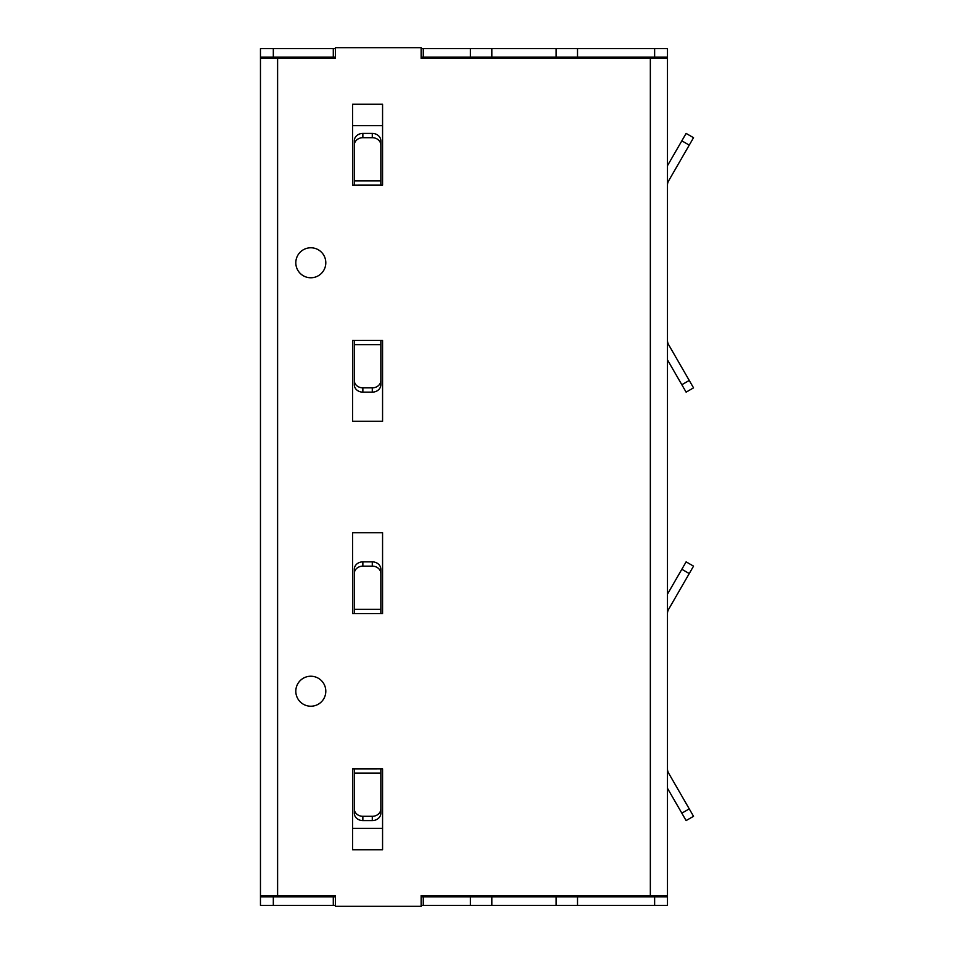<?xml version="1.0" encoding="UTF-8"?>
<svg xmlns="http://www.w3.org/2000/svg" width="954" height="954" viewBox="0 0 954 954"><rect width="100%" height="100%" fill="white"/><g stroke="black" fill="none" stroke-linecap="round" stroke-linejoin="round"><path stroke-width="1.43" d="M667.478 768.876A8.574 8.574 0 0 0 668.635 773.157L693.534 816.302L686.117 820.583L667.478 788.302L667.478 905.441L654.635 905.441L654.635 896.867L667.478 896.867L667.478 905.441M352.575 828.322L382.566 828.322M577.516 905.441L556.087 905.441L556.087 896.867L577.516 896.867L577.516 905.441L654.635 905.441M577.516 896.867L654.635 896.867M556.087 905.441L470.394 905.441L470.394 896.867L491.823 896.867L491.823 905.441M556.087 896.867L491.823 896.867M421.131 896.867L423.266 896.867L423.266 905.441L470.394 905.441M423.266 896.867L470.394 896.867M273.321 896.867L273.321 905.441L260.466 905.441L260.466 896.867L333.292 896.867L333.292 905.441L335.438 905.441M421.131 905.441L423.266 905.441M333.292 896.867L335.438 896.867M273.321 905.441L333.292 905.441M667.478 896.867L667.478 895.591L421.131 895.591L421.131 906.3L335.438 906.3L335.438 895.591L260.466 895.591L260.466 905.441M295.812 691.221A14.99 14.99 0 0 0 310.801 706.222A14.99 14.99 0 0 0 325.803 691.221A14.99 14.99 0 0 0 310.801 676.231A14.99 14.99 0 0 0 295.812 691.221M295.812 262.779A14.99 14.99 0 0 0 310.801 277.769A14.99 14.99 0 0 0 325.803 262.779A14.99 14.99 0 0 0 310.801 247.778A14.99 14.99 0 0 0 295.812 262.779M658.916 896.867L658.916 895.591M658.916 58.409L658.916 57.121M667.478 69.117L667.478 57.121L654.635 57.121L654.635 48.559L667.478 48.559L667.478 165.686L686.117 133.417L693.534 137.698L689.253 145.115L681.836 140.834M667.478 895.591L667.478 58.409L421.131 58.409L421.131 47.7L335.438 47.7L335.438 58.409L260.466 58.409L260.466 895.591M380.849 185.124L382.566 185.148L382.566 104.26L352.575 104.26L352.575 185.148L380.849 185.124L380.849 180.843L354.292 180.843L354.292 185.124M354.292 340.435L352.575 340.411L352.575 421.298L382.566 421.298L382.566 340.411L354.292 340.435L354.292 380.443A8.574 7.417 0 0 0 362.866 387.861L372.287 387.861A8.574 7.417 0 0 0 380.849 380.443L380.849 340.435M354.292 768.876L352.575 768.852L352.575 849.74L382.566 849.74L382.566 768.852L354.292 768.876L354.292 808.885A8.574 7.417 0 0 0 362.866 816.302L372.287 816.302A8.574 7.417 0 0 0 380.849 808.885L380.849 768.876M380.849 613.565L382.566 613.589L382.566 532.702L352.575 532.702L352.575 613.589L380.849 613.565L380.849 609.284L354.292 609.284L354.292 613.565M260.466 49.846L260.466 58.409M269.028 57.121L269.028 58.409M269.028 895.591L269.028 896.867M354.292 180.843L354.292 140.834A8.574 7.417 0 0 1 362.866 133.417L372.287 133.417A8.574 7.417 0 0 1 380.849 140.834L380.849 180.843M362.866 133.417L362.866 137.698L372.287 137.698L372.287 133.417M362.866 137.698A8.574 7.417 180 0 0 354.292 145.115M380.849 145.115A8.574 7.417 180 0 0 372.287 137.698M689.253 145.115L668.635 180.843A8.574 8.574 0 0 0 667.478 185.124M362.866 387.861L362.866 392.142A8.574 7.417 180 0 1 354.292 384.724L354.292 380.443M380.849 380.443L380.849 384.724A8.574 7.417 180 0 1 372.287 392.142L372.287 387.861M362.866 392.142L372.287 392.142M667.478 340.435A8.574 8.574 0 0 0 668.635 344.716L693.534 387.861L686.117 392.142L681.836 384.724L689.253 380.443M667.478 613.565A8.574 8.574 0 0 1 668.635 609.284L689.253 573.557L681.836 569.276L667.478 594.139L667.478 359.861L681.836 384.724M362.866 816.302L362.866 820.583A8.574 7.417 180 0 1 354.292 813.166L354.292 808.885M380.849 808.885L380.849 813.166A8.574 7.417 180 0 1 372.287 820.583L372.287 816.302M362.866 820.583L372.287 820.583M354.292 609.284L354.292 569.276A8.574 7.417 0 0 1 362.866 561.858L372.287 561.858A8.574 7.417 0 0 1 380.849 569.276L380.849 609.284M362.866 561.858L362.866 566.139L372.287 566.139L372.287 561.858M362.866 566.139A8.574 7.417 180 0 0 354.292 573.557M380.849 573.557A8.574 7.417 180 0 0 372.287 566.139M681.836 569.276L686.117 561.858L693.534 566.139L689.253 573.557M667.478 769.043L667.478 613.398M667.478 340.602L667.478 184.957M352.575 125.678L382.566 125.678M577.516 57.121L556.087 57.121L556.087 48.559L577.516 48.559L577.516 57.121L654.635 57.121M577.516 48.559L654.635 48.559M556.087 57.121L470.394 57.121L470.394 48.559L491.823 48.559L491.823 57.121M556.087 48.559L491.823 48.559M421.131 48.559L423.266 48.559L423.266 57.121L470.394 57.121M423.266 48.559L470.394 48.559M273.321 48.559L273.321 57.121L260.466 57.121L260.466 48.559L333.292 48.559L333.292 57.121L335.438 57.121M421.131 57.121L423.266 57.121M333.292 48.559L335.438 48.559M273.321 57.121L333.292 57.121M277.602 895.591L277.602 58.409M650.342 895.591L650.342 58.409M354.292 344.716L380.849 344.716M354.292 773.157L380.849 773.157M681.836 813.166L689.253 808.885"/></g></svg>
